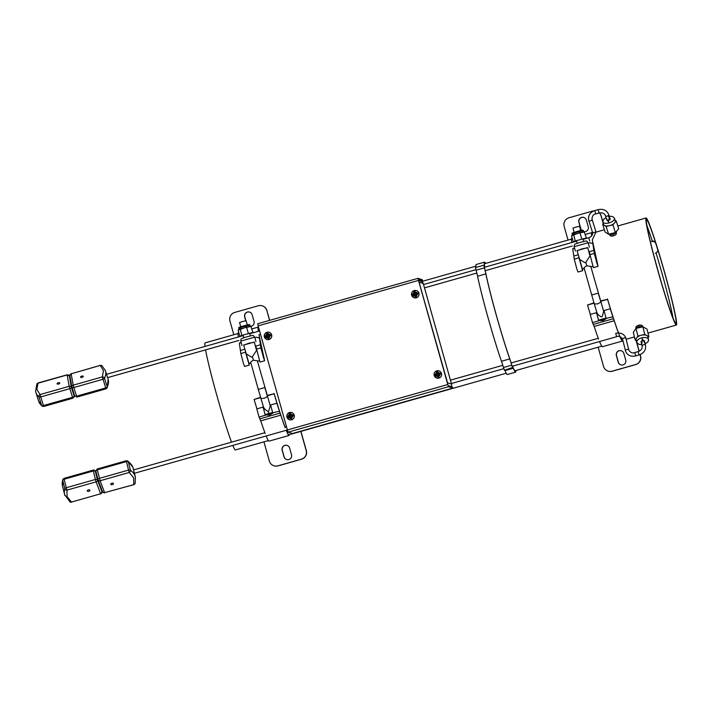 <?xml version="1.0" encoding="UTF-8"?>
<svg xmlns="http://www.w3.org/2000/svg" width="712" height="712" viewBox="0 0 712 712"><rect width="100%" height="100%" fill="white"/><g stroke="black" fill="none" stroke-linecap="round" stroke-linejoin="round"><path stroke-width="1.07" d="M423.257 283.536L451.542 384.151A3.337 3.329 108.3 0 1 451.257 386.661M452.752 388.12L292.392 433.537L288.146 432.139L448.507 386.714L452.752 388.12L452.449 387.052L448.204 385.646L447.839 384.551L418.576 280.448L421.095 281.267A3.337 3.329 108.3 0 1 423.257 283.527L419.252 282.201A3.337 3.329 -71.7 0 0 418.79 281.204M447.661 383.919A3.337 3.329 -71.7 0 0 447.537 382.833L419.074 282.219M134.363 473.293L287.408 429.95L258.144 325.838L418.505 280.421L447.768 384.533L287.408 429.95L288.146 432.139M418.505 280.421L418.033 278.33L257.682 323.746L258.144 325.838M448.507 386.714L447.768 384.533M418.576 280.448L418.345 279.398L422.581 280.804L422.287 279.736L418.042 278.33L257.682 323.746M422.581 280.804L421.032 281.24M437.96 377.155L437.373 375.064L437.96 377.155L438.957 376.87L438.37 374.788L440.452 374.192L440.176 373.204L438.085 373.791L440.176 373.204M435.014 374.663L437.097 374.076L435.014 374.663L435.148 375.162L435.29 375.651L437.373 375.064M441.485 373.453A3.756 3.747 108.3 0 1 436.696 378.045A3.756 3.747 108.3 0 1 436.661 378.028L436.634 378.019A3.756 3.747 108.3 0 1 435.219 371.744A3.756 3.747 108.3 0 1 441.422 373.435A3.756 3.747 108.3 0 1 436.634 378.019L434.204 375.473C433.982 372.056 435.584 370.534 438.993 370.89L439.055 370.908A3.756 3.747 108.3 0 1 441.485 373.453M437.097 374.076L436.509 371.984L437.239 374.12M438.085 373.791L437.506 371.708L436.509 371.984M436.937 374.209L437.186 375.117M437.604 375.42L438.476 375.171M438.788 374.663L438.539 373.755M438.022 373.569L437.15 373.818M268.13 338.574L267.543 336.482L268.13 338.574L269.127 338.289L268.531 336.206L270.622 335.619L270.489 335.121L270.337 334.622L268.255 335.219L270.337 334.622M265.184 336.082L267.409 335.539L265.184 336.082L265.46 337.079L267.543 336.482M269.225 332.335L269.163 332.308A3.756 3.747 108.3 0 1 270.569 338.592A3.756 3.747 108.3 0 1 264.375 336.901A3.756 3.747 108.3 0 1 269.225 332.335A3.756 3.747 108.3 0 1 270.631 338.609A3.756 3.747 108.3 0 1 266.831 339.455M267.267 335.494L266.68 333.412L267.409 335.539M268.255 335.219L267.668 333.127L266.68 333.412M267.098 335.628L267.356 336.536M267.774 336.838L268.647 336.589M268.958 336.082L268.709 335.174M268.193 334.987L267.32 335.236M290.701 418.861L290.113 416.769L290.701 418.861L291.689 418.585L291.101 416.493L293.184 415.906L293.059 415.408L292.908 414.909L290.825 415.505L292.908 414.909M287.755 416.378L289.98 415.826L287.755 416.378L288.031 417.365L290.113 416.769M294.216 415.167A3.756 3.747 108.3 0 1 289.401 419.742A3.756 3.747 108.3 0 1 287.959 413.45A3.756 3.747 108.3 0 1 294.216 415.167M289.837 415.781L289.25 413.699L289.98 415.826M290.825 415.505L290.238 413.414L289.25 413.699M289.668 415.915L289.926 416.823M290.345 417.125L291.208 416.885M291.528 416.369L291.27 415.461M290.763 415.274L289.891 415.523M415.399 296.86L414.811 294.777L415.399 296.86L416.387 296.584L415.799 294.492L417.882 293.905L417.606 292.917L415.523 293.504L417.606 292.917M412.444 294.376L414.669 293.833L412.444 294.376L412.729 295.364L414.811 294.777M418.914 293.166A3.756 3.747 108.3 0 1 414.09 297.741A3.756 3.747 108.3 0 1 412.657 291.457A3.756 3.747 108.3 0 1 418.852 293.148A3.756 3.747 108.3 0 1 414.064 297.732L411.634 295.186C411.42 291.769 413.013 290.247 416.422 290.603L416.484 290.621A3.756 3.747 108.3 0 1 418.914 293.166M414.526 293.789L413.948 291.697L414.669 293.833M415.523 293.504L414.936 291.422L413.948 291.697M414.366 293.923L414.624 294.83M415.034 295.133L415.906 294.884M416.226 294.376L415.968 293.469M415.452 293.282L414.589 293.522M245.747 320.712L244.661 316.858A3.898 3.889 108.3 0 1 249.627 312.096A3.898 3.889 108.3 0 1 252.146 314.74L254.024 321.423A3.898 3.889 108.3 0 1 251.122 326.292M249.698 312.123A3.898 3.889 -71.7 0 0 244.803 316.902L245.863 320.694M233.821 334.738L229.967 321.023A6.951 6.942 -71.7 0 1 234.764 312.435L258.287 305.777A6.951 6.942 -71.7 0 1 266.849 310.574L269.714 320.338M273.817 465.755L273.951 465.799A6.951 6.942 -71.7 0 0 278.018 465.888L277.885 465.844A6.951 6.942 -71.7 0 1 269.323 461.047L263.93 441.858M269.599 320.373L266.849 310.574M277.885 465.844L301.407 459.178A6.951 6.942 -71.7 0 0 306.204 450.598L300.811 431.41M300.927 431.383L306.338 450.643A6.951 6.942 108.3 0 1 301.541 459.222L278.018 465.888M284.026 456.882L282.139 450.189A3.898 3.889 108.3 0 1 287.105 445.427A3.898 3.889 108.3 0 1 289.624 448.07L291.502 454.763A3.898 3.889 108.3 0 1 286.536 459.516A3.898 3.889 108.3 0 1 284.026 456.882L284.159 456.926A3.898 3.889 -71.7 0 0 286.607 459.543M287.176 445.454A3.898 3.889 -71.7 0 0 282.281 450.233L284.159 456.926M262.354 305.866L262.488 305.911A6.951 6.942 108.3 0 1 266.982 310.619M581.535 230.35A3.898 3.889 108.3 0 1 580.761 228.89L578.874 222.197A3.898 3.889 108.3 0 1 583.84 217.436A3.898 3.889 108.3 0 1 586.359 220.079L588.245 226.772A3.898 3.889 108.3 0 1 584.232 231.712M583.911 217.463A3.898 3.889 -71.7 0 0 579.016 222.242L580.894 228.935A3.898 3.889 -71.7 0 0 581.615 230.332M568.034 240.078L564.18 226.363A6.951 6.942 -71.7 0 1 568.977 217.774L592.5 211.117A6.951 6.942 -71.7 0 1 593.933 210.868M608.03 371.094L608.173 371.139A6.951 6.942 -71.7 0 0 612.24 371.228L612.097 371.183A6.951 6.942 -71.7 0 1 603.536 366.386L598.142 347.198M603.251 223.702L601.062 215.914A6.951 6.942 -71.7 0 0 599.317 212.915M612.097 371.183L635.62 364.517A6.951 6.942 -71.7 0 0 640.417 355.938L640.052 354.62M639.1 351.238L636.074 340.478M636.216 340.558L639.207 351.185M640.159 354.576L640.56 355.982A6.951 6.942 108.3 0 1 635.754 364.562L612.24 371.228M599.397 212.897A6.951 6.942 108.3 0 1 601.195 215.959L602.744 221.468M603.135 222.838L603.34 223.595M584.152 231.703A3.898 3.889 108.3 0 1 583.511 231.596M618.239 362.221L616.361 355.528A3.898 3.889 108.3 0 1 621.327 350.776A3.898 3.889 108.3 0 1 623.837 353.41L625.723 360.103A3.898 3.889 108.3 0 1 620.757 364.856A3.898 3.889 108.3 0 1 618.239 362.221L618.372 362.266A3.898 3.889 -71.7 0 0 620.819 364.882M621.389 350.793A3.898 3.889 -71.7 0 0 616.494 355.573L618.372 362.266M289.321 434.667A56.328 3.044 -105.8 0 1 289.054 435.468A56.328 3.044 -105.8 0 1 286.197 430.288M285.227 427.805A56.328 3.044 -105.8 0 1 274.156 393.781L267.231 395.747M260.672 397.608L254.113 399.459A56.328 3.044 74.2 0 0 256.952 408.857M260.761 420.854A56.328 3.044 74.2 0 0 265.175 433.483M266.155 435.967A56.328 3.044 74.2 0 0 269.011 441.146L289.054 435.468M274.156 393.781L267.125 395.391M260.565 397.252L254.113 399.459M258.376 331.311A56.328 3.044 -105.8 0 1 258.358 327.066A56.328 3.044 -105.8 0 1 258.492 327.075M259.026 334.747A55.634 3.008 74.2 0 0 259.631 337.915L259.453 337.372L258.251 337.71L259.453 337.372L259.631 337.915L264.642 360.77L260.895 347.865L259.435 338.049L256.373 337.185L254.852 337.613M258.678 327.751A55.634 3.008 74.2 0 0 258.545 327.734A55.634 3.008 74.2 0 0 258.474 331.285M274.093 393.425A55.634 3.008 74.2 0 0 284.996 427.013M286.277 430.262A55.634 3.008 74.2 0 0 288.867 434.792L506.25 373.23M239.41 343.05L240.416 342.766L239.41 343.05L239.508 343.558M238.324 336.99A56.328 3.044 -105.8 0 1 238.306 332.744L238.805 332.602M249.004 363.529L245.533 351.417M263.796 356.908L259.453 337.372M259.435 338.049L261.082 348.488L263.476 357.655L264.446 360.094L263.849 356.89M249.067 363.512L249.271 365.123L244.599 366.44L243.513 363.734L240.852 353.544L245.524 352.218L245.346 350.767M249.271 365.123L245.524 352.218M255.19 345.382L255.822 346.103A5.562 1.86 163.1 0 1 255.839 346.192L259.96 362.088L264.642 360.77M256.213 349.183L260.895 347.865M240.852 353.544L239.383 343.665L241.057 342.196M255.822 346.103L260.503 344.777M240.46 350.455L244.875 349.2M255.866 346.433L255.35 345.996M256.516 350.473L252.386 356.774L253.428 360.245L257.361 360.824M250.811 362.72L250.304 363.138M248.666 363.618L250.312 363.147C250.241 362.497 251.274 361.482 253.392 360.112M261.349 349.103L264.223 359.311L261.179 349.147M263.76 357.7L261.793 350.704L263.76 357.7M254.317 342.054L243.638 345.044M254.38 342.258L248.684 343.237L243.691 345.258M251.496 357.13L252.413 356.863L251.496 357.13L245.827 353.588M241.982 345.489L240.745 341.075L254.718 337.177C252.315 335.023 255.448 334.809 246.797 336.812C239.446 339.304 241.448 338.067 240.745 341.075M247.304 324.957L246.112 320.694L242.605 321.495L239.543 322.527L240.745 326.799M250.713 362.363L258.296 389.42L264.855 387.568L267.436 396.468M258.305 389.42L260.912 398.409L264.241 398.328L267.463 396.548M264.01 407.807C263.894 408.43 265.167 409.596 267.819 411.313A3.409 0.961 -16.7 0 0 268.121 411.233A3.409 0.961 -16.7 0 0 268.771 411.029L270.177 406.098M268.762 413.165L268.121 411.233L268.94 413.521L272.616 412.488M260.912 398.409L263.814 408.074M252.965 332.442L250.784 326.132L240.247 328.908L241.777 335.388L252.965 332.442L249.752 333.697M240.247 328.908L238.128 330.19L239.837 336.278L241.777 335.388M243.192 335.53L239.837 336.278M251.256 326.354L246.637 327.378L248.346 333.465M246.432 327.093L238.128 330.19M276.852 403.215L280.742 415.194L276.852 403.215L270.631 404.977L272.776 413.147L269.492 415.069L265.158 414.989L263.493 407.949M272.634 412.497L269.341 414.464L264.998 414.357L265.131 414.909M263.048 407.13L256.81 408.893L259.043 417.036L265.38 415.247M280.742 415.194L260.69 420.872L259.043 417.036M272.732 412.809L279.095 411.358M259.907 418.834L279.95 413.156M263.36 407.985L264.998 414.357M622.742 340.238A56.328 3.044 -105.8 0 1 622.466 341.03A56.328 3.044 -105.8 0 1 619.956 336.687M619.876 336.509A56.328 3.044 -105.8 0 1 607.576 299.352L600.643 301.318M594.084 303.17L587.525 305.03A56.328 3.044 74.2 0 0 590.364 314.419M594.173 326.425A56.328 3.044 74.2 0 0 598.587 339.054M599.566 341.538A56.328 3.044 74.2 0 0 602.423 346.708L622.466 341.03M607.576 299.352L600.536 300.962M593.977 302.822L587.525 305.03M591.654 235.886A56.328 3.044 -105.8 0 1 591.77 232.628A56.328 3.044 -105.8 0 1 592.411 233.171M592.357 239.882A55.634 3.008 74.2 0 0 593.043 243.477L592.865 242.934L591.663 243.282L592.865 242.934L593.043 243.477L598.053 266.332L594.306 253.428L592.847 243.611L589.785 242.748L588.263 243.184M592.58 233.812A55.634 3.008 74.2 0 0 591.957 233.305A55.634 3.008 74.2 0 0 591.761 235.752M607.505 298.987A55.634 3.008 74.2 0 0 618.559 332.985M620.072 336.732A55.634 3.008 74.2 0 0 622.279 340.363L622.831 340.211M572.822 248.613L573.827 248.328L572.822 248.613L572.92 249.12M571.736 242.561A56.328 3.044 -105.8 0 1 571.718 238.306L572.217 238.173M582.416 269.091L578.945 256.979M597.208 262.47L592.865 242.934M592.847 243.611L594.493 254.059L596.887 263.226L597.857 265.656L597.261 262.461M582.478 269.074L582.683 270.685L578.011 272.011L576.925 269.305L574.264 259.106L578.936 257.78L578.758 256.338M582.683 270.685L578.936 257.78M588.601 250.953L589.233 251.674A5.562 1.86 163.1 0 1 589.251 251.763L593.372 267.659L598.053 266.332M589.625 254.754L594.306 253.428M574.264 259.106L572.795 249.236L574.468 247.767M589.233 251.674L593.915 250.348M573.872 256.017L578.286 254.771M589.287 252.003L588.762 251.558M589.928 256.035L585.798 262.345L586.848 265.816L590.773 266.395M584.223 268.291L583.715 268.7M583.724 268.718C583.653 268.068 584.686 267.053 586.804 265.683M594.76 254.665L597.635 264.873L594.591 254.709M597.172 263.271L595.205 256.275L597.172 263.271M589.643 254.932L587.72 247.589L577.049 250.606M587.792 247.829L582.096 248.808L577.103 250.82M584.908 262.692L585.825 262.434L584.908 262.692L579.239 259.15M580.716 230.528L579.524 226.256L576.017 227.066L572.955 228.098L574.157 232.37M584.125 267.935L591.708 294.99L598.267 293.13L600.848 302.03M594.324 303.98L591.708 294.99L594.324 303.98L597.653 303.899L600.875 302.119M597.421 313.378C597.306 314.001 598.578 315.167 601.24 316.885A3.409 0.961 -16.7 0 0 601.533 316.804A3.409 0.961 -16.7 0 0 602.183 316.6L603.589 311.669M594.333 304.024L597.226 313.636M586.377 238.004L584.196 231.694L573.658 234.47L575.189 240.95L586.377 238.004L583.164 239.268M573.658 234.47L571.54 235.752L573.249 241.84L575.189 240.95M576.604 241.101L573.249 241.84M584.668 231.916L580.049 232.949L581.757 239.036M579.844 232.664L571.54 235.752M610.273 308.786L614.153 320.765L610.273 308.786L604.052 310.548L606.188 318.718L602.904 320.631L598.569 320.551L596.905 313.52M606.046 318.068L602.753 320.026L598.409 319.928L598.552 320.489M596.46 312.693L590.221 314.464L592.464 322.607L598.792 320.809M614.153 320.765L594.111 326.443L592.464 322.607M606.135 318.335L612.507 316.929M593.318 324.405L613.361 318.727M596.709 313.173L598.409 319.928M637.142 325.9L640.302 325.046M615.177 235.049L611.644 236.09M676.311 325.037A55.634 3.008 -105.8 0 1 658.119 271.548A55.634 3.008 -105.8 0 1 646.078 217.97A55.634 3.008 -105.8 0 1 646.167 217.97A55.634 3.008 -105.8 0 1 664.349 271.459A55.634 3.008 -105.8 0 1 676.4 325.037A55.634 3.008 -105.8 0 1 676.311 325.037M238.039 333.536L205.092 342.873A55.634 3.008 74.2 0 0 205.02 346.424M205.572 349.886A55.634 3.008 74.2 0 0 231.542 442.152M232.824 445.409A55.634 3.008 74.2 0 0 235.325 449.94A55.634 3.008 74.2 0 0 235.414 449.931L268.362 440.603M675.822 323.293A53.827 2.91 74.2 0 0 675.911 323.293A53.827 2.91 74.2 0 0 664.252 271.459A53.827 2.91 74.2 0 0 646.656 219.714A53.827 2.91 74.2 0 0 646.567 219.714A53.827 2.91 74.2 0 0 658.226 271.548A53.827 2.91 74.2 0 0 675.822 323.293M672.973 317.846L671.469 313.885M672.787 317.071L671.131 312.977M647.021 225.713L647.671 229.789M655.369 253.214C657.247 252.484 658.022 251.256 657.692 249.512L655.788 243.468C655.049 241.84 653.687 241.208 651.694 241.582M651.622 241.163C653.616 240.781 654.978 241.412 655.707 243.041L657.612 249.084M647.475 228.828L646.763 224.93M610.042 218.709A1.807 0.854 162.5 0 1 610.184 218.913A1.807 0.854 162.5 0 1 610.202 219.047A1.807 0.854 162.5 0 1 608.582 220.311A1.807 0.854 162.5 0 1 606.731 219.999A1.807 0.854 162.5 0 1 606.713 219.875A1.807 0.854 162.5 0 1 606.731 219.759M606.152 226.496L604.417 225.419A6.096 2.893 162.5 0 1 603.66 224.511L602.824 221.877A6.096 2.893 162.5 0 0 608.618 223.043A6.096 2.893 162.5 0 0 614.518 218.646A6.096 2.893 162.5 0 0 614.456 218.21L615.284 220.853A6.096 2.893 162.5 0 1 615.346 221.29A6.096 2.893 162.5 0 1 614.598 222.927L612.934 224.832L615.373 232.566L618.692 228.757L616.254 221.023L614.598 222.927A6.096 2.893 162.5 0 1 609.543 225.66L606.152 226.496L608.582 234.221L615.373 232.566M612.934 224.832L609.543 225.66A6.096 2.893 162.5 0 1 604.417 225.419L602.681 224.342L605.12 232.076L608.582 234.221M602.681 224.342L603.358 223.568M615.115 220.311L616.254 221.023M608.813 234.168A4.272 2.02 -17.5 0 0 608.831 234.186A4.272 2.02 -17.5 0 0 611.617 234.64A4.272 2.02 -17.5 0 0 614.34 233.821A4.272 2.02 -17.5 0 0 614.563 233.705A4.272 2.02 -17.5 0 0 616.61 231.142M609.641 234.56L609.864 235.263A3.409 1.611 -17.5 0 0 614.563 235.396A3.409 1.611 -17.5 0 0 616.361 233.216L616.138 232.513M611.786 234.613A3.409 1.611 -17.5 0 0 611.928 234.595A3.409 1.611 -17.5 0 0 614.109 233.945A3.409 1.611 -17.5 0 0 614.287 233.856A3.409 1.611 -17.5 0 0 614.412 233.785M641.192 342.178A1.807 0.943 -13.9 0 1 641.058 341.938A1.807 0.943 -13.9 0 1 642.616 340.585A1.807 0.943 -13.9 0 1 644.574 341.075A1.807 0.943 -13.9 0 1 644.565 341.342M636.136 339.882A6.096 3.195 -13.9 0 1 636.119 339.802A6.096 3.195 -13.9 0 1 636.101 339.713A6.096 3.195 -13.9 0 1 636.546 338.013A6.096 3.195 -13.9 0 1 641.325 335.219A6.096 3.195 -13.9 0 1 646.808 335.539A6.096 3.195 -13.9 0 1 647.947 336.865A6.096 3.195 -13.9 0 1 647.964 336.954M637.908 336.046L644.752 334.391L648.872 336.678L646.986 329.069L642.865 326.781L636.021 328.428L633.306 332.37L635.193 339.989L637.908 336.046L636.021 328.428M644.752 334.391L642.865 326.781M648.872 336.678L648.16 337.719M636.314 340.612L635.193 339.989M643.292 327.022A4.272 2.234 166.1 0 0 643.203 326.95A4.272 2.234 166.1 0 0 637.436 327.262A4.272 2.234 166.1 0 0 635.558 329.104M642.651 326.666L642.527 326.14A3.409 1.789 166.1 0 0 637.436 325.731A3.409 1.789 166.1 0 0 635.905 327.778L636.038 328.303M42.079 406.125A1.807 1.522 -50.5 0 1 41.661 405.493A36.161 17.141 162.5 0 1 38.617 401.168L42.079 406.125L43.726 406.472L72.873 398.213L72.535 397.323L43.379 405.582A1.807 0.854 162.5 0 1 41.661 405.493L38.938 396.851A1.807 1.522 -50.5 0 1 40.032 394.573L69.18 386.313L67.159 374.948L38.003 383.198A1.807 1.451 -154.1 0 0 36.855 383.928L38.039 383.047M57.085 383.768A1.388 0.659 162.5 0 1 58.259 382.753A1.388 0.659 162.5 0 1 59.746 382.976A1.388 0.659 162.5 0 1 59.755 383.012A1.388 0.659 162.5 0 1 58.571 384.035A1.388 0.659 162.5 0 1 57.094 383.812A1.388 0.659 162.5 0 1 57.085 383.768M71.369 384.062L70.711 381.285M72.953 391.128L71.511 386.038M73.372 391.76L74.119 395.979A1.807 0.854 162.5 0 1 72.535 397.323L69.18 386.313A1.807 1.593 169.9 0 1 71.396 387.337A1.807 0.854 162.5 0 1 69.812 388.681L40.655 396.94A1.807 0.854 162.5 0 1 38.938 396.851A36.161 17.141 162.5 0 1 35.894 392.517A36.161 17.141 162.5 0 1 35.645 391.493M70.639 379.977L69.376 375.972A1.807 1.593 169.9 0 0 67.159 374.948L69.367 375.918A1.807 0.854 162.5 0 1 69.376 375.972L71.396 387.337L74.119 395.979A1.807 1.593 169.9 0 1 74.164 396.157L73.398 391.849M69.322 375.829A1.807 0.854 162.5 0 1 69.367 375.918L70.63 379.95M105.412 370.64L101.95 365.674A1.807 1.522 129.5 0 0 100.321 365.55L103.454 370.632L102.35 376.915A1.807 1.451 25.9 0 1 104.504 378.277A36.161 17.141 -17.5 0 0 105.67 371.664A36.161 17.141 -17.5 0 0 105.412 370.64L106.569 374.307M83.268 376.354A1.388 0.659 -17.5 0 0 83.26 376.31A1.388 0.659 -17.5 0 0 81.782 376.087A1.388 0.659 -17.5 0 0 80.598 377.111A1.388 0.659 -17.5 0 0 80.607 377.146A1.388 0.659 -17.5 0 0 82.094 377.369A1.388 0.659 -17.5 0 0 83.268 376.354M107.485 377.449L106.542 374.316M101.95 365.674L100.312 365.327L71.173 373.809L100.356 365.398M71.156 373.586L69.865 375.642L71.948 387.239A1.807 0.854 -17.5 0 1 71.93 387.186A1.807 1.593 169.9 0 1 73.194 385.174L73.826 387.542L102.973 379.282A1.807 0.854 -17.5 0 0 104.504 378.277L107.227 386.919A1.807 1.451 25.9 0 1 107.174 387.871L108.135 379.282A36.161 17.141 -17.5 0 1 108.393 380.306A36.161 17.141 -17.5 0 1 107.227 386.919A1.807 0.854 -17.5 0 1 105.696 387.933L102.35 376.915L73.194 385.174L71.173 373.809A1.807 1.593 169.9 0 0 69.909 375.82M71.965 387.284L74.653 395.827A1.807 0.854 -17.5 0 0 74.671 395.881L71.948 387.239A1.807 0.854 -17.5 0 0 73.826 387.542L76.887 397.082L106.044 388.823L107.174 387.871M76.887 397.082L74.671 395.881A1.807 0.854 -17.5 0 0 76.54 396.192L105.696 387.933L106.044 388.823M64.979 495.694A36.161 18.957 -13.9 0 1 64.614 494.537L62.514 486.029A36.161 18.957 -13.9 0 1 62.709 480.28A1.807 0.943 -13.9 0 1 64.116 479.238L66.937 490.132A1.807 1.468 -163.7 0 1 64.819 488.788A1.807 0.943 -13.9 0 1 66.225 487.747L95.381 479.488A1.807 0.943 -13.9 0 1 97.455 479.888A1.807 1.54 159.2 0 1 96.084 481.873L66.937 490.132L67.088 496.691L71.467 502.058L100.623 493.799L95.737 480.805L93.121 470.134L63.964 478.393L64.116 479.238L93.272 470.979A1.807 0.943 -13.9 0 1 95.346 471.38L96.974 475.661M87.264 490.977A1.388 0.73 -13.9 0 1 87.247 490.933A1.388 0.73 -13.9 0 1 88.377 489.901A1.388 0.73 -13.9 0 1 89.934 490.221A1.388 0.73 -13.9 0 1 89.952 490.265A1.388 0.73 -13.9 0 1 88.813 491.298A1.388 0.73 -13.9 0 1 87.264 490.977M98.229 480.92L97.055 476.773M100.454 486.874L99.182 482.896M71.6 502.245L70.052 502.031L64.614 494.537A36.161 18.957 -13.9 0 1 64.819 488.788L62.709 480.28A1.807 1.468 -163.7 0 1 62.718 479.621L62.514 486.029M70.052 502.031A1.807 1.406 -54.6 0 0 71.467 502.058L100.623 493.799A1.807 1.54 159.2 0 0 101.985 491.814A1.807 0.943 -13.9 0 1 102.003 491.867L102.003 491.867A1.807 0.943 -13.9 0 1 102.021 492.001M135.147 483.421L135.36 477.004A36.161 18.957 166.1 0 0 135.004 475.856A36.161 18.957 166.1 0 0 130.385 470.214A1.807 1.406 125.4 0 1 129.255 472.483L133.633 477.841L133.785 484.4A1.807 1.468 16.3 0 0 135.147 483.421L133.909 484.649L104.628 492.659L133.918 484.596M133.598 469.893L132.85 467.197L127.822 461.002A1.807 1.406 125.4 0 1 128.285 461.705A1.807 0.943 166.1 0 0 126.433 461.59L97.286 469.849A1.807 0.943 166.1 0 0 95.862 471.175A1.807 0.943 166.1 0 0 95.88 471.228L97.962 479.621M113.457 483.564A1.388 0.73 166.1 0 0 111.9 483.243A1.388 0.73 166.1 0 0 110.769 484.276A1.388 0.73 166.1 0 0 110.778 484.32A1.388 0.73 166.1 0 0 112.336 484.632A1.388 0.73 166.1 0 0 113.466 483.608A1.388 0.73 166.1 0 0 113.457 483.564M134.301 473.044L133.589 470.169M127.822 461.002L126.282 460.744L97.117 469.048L100.098 480.742L129.255 472.483L128.543 470.098L99.386 478.357A1.807 0.943 166.1 0 0 97.971 479.683A1.807 0.943 166.1 0 0 97.989 479.737A1.807 1.54 159.2 0 0 100.098 480.742L104.628 492.659A1.807 1.54 159.2 0 1 102.519 491.663M133.251 468.496A36.161 18.957 166.1 0 0 132.895 467.348A36.161 18.957 166.1 0 0 128.285 461.705L130.385 470.214A1.807 0.943 166.1 0 0 128.543 470.098L126.282 460.744M515.897 370.489A57.165 3.088 -105.8 0 1 515.63 372.162A57.165 3.088 -105.8 0 1 515.515 372.154A57.165 3.088 -105.8 0 1 513.281 368.22A13.911 0.756 -105.8 0 0 512.738 367.258A13.911 0.756 -105.8 0 0 512.702 367.258A13.911 0.756 -105.8 0 0 512.64 367.49L504.39 370.258L503.473 367.517A13.911 0.756 74.2 0 0 501.471 361.26A57.165 3.088 -105.8 0 1 477.574 276.247A13.911 0.756 74.2 0 0 476.114 270.177L484.4 267.828L484.018 265.683A13.911 0.756 74.2 0 0 484.302 266.021A13.911 0.756 74.2 0 0 484.338 265.264A57.165 3.088 -105.8 0 1 484.48 262.149A57.165 3.088 -105.8 0 1 484.596 262.158A57.165 3.088 -105.8 0 1 485.575 263.431M513.281 368.22L504.995 370.569A57.165 3.088 74.2 0 0 507.229 374.503A57.165 3.088 74.2 0 0 507.353 374.503L515.63 372.162M484.48 262.149L476.194 264.499A57.165 3.088 74.2 0 0 476.025 267.392M483.795 265.193L475.509 267.543L476.114 270.177M485.397 263.485A56.471 3.053 74.2 0 0 484.783 262.826A56.471 3.053 74.2 0 0 484.667 262.817A56.471 3.053 74.2 0 0 484.534 265.896A14.605 0.792 -105.8 0 1 484.498 266.688A14.605 0.792 -105.8 0 1 484.196 266.332L484.053 266.368M484.196 266.332L484.498 268.05A14.605 0.792 -105.8 0 1 486.029 274.432A56.471 3.053 74.2 0 0 509.641 358.412A14.605 0.792 -105.8 0 1 511.741 364.98L512.444 366.831A14.605 0.792 -105.8 0 1 512.515 366.591A14.605 0.792 -105.8 0 1 512.542 366.591A14.605 0.792 -105.8 0 1 513.121 367.597A56.471 3.053 74.2 0 0 515.328 371.486A56.471 3.053 74.2 0 0 515.443 371.486A56.471 3.053 74.2 0 0 515.719 370.543M512.676 367.908L511.759 365.176A13.911 0.756 74.2 0 0 509.756 358.919A57.165 3.088 -105.8 0 1 485.86 273.906A13.911 0.756 74.2 0 0 484.4 267.828M511.759 365.176L503.473 367.517M647.181 226.46A53.827 2.91 -105.8 0 1 652.29 241.03M656.046 252.947A53.827 2.91 -105.8 0 1 673.018 317.961M423.266 283.527L451.55 384.16L447.537 382.833M440.194 374.263L438.877 376.621M437.889 376.897L435.548 375.58M435.263 374.592L436.581 372.243M437.568 371.958L439.918 373.275M270.364 335.69L269.047 338.04M268.059 338.316L265.709 337.007M265.434 336.011L266.751 333.661M267.739 333.376L270.088 334.693M294.154 415.14A3.756 3.747 108.3 0 1 289.366 419.733L286.936 417.188C286.722 413.77 288.324 412.239 291.733 412.595A3.756 3.747 108.3 0 1 294.154 415.14M292.935 415.977L291.617 418.327M290.63 418.612L288.28 417.294M288.004 416.306L289.321 413.948M290.309 413.672L292.659 414.98M417.632 293.976L416.315 296.334M415.327 296.61L412.978 295.293M412.702 294.305L414.01 291.956M415.007 291.671L417.348 292.988M242.899 326.817L238.662 328.303C239.641 326.95 236.669 328.25 242.872 326.14C247.936 324.538 250.259 324.218 249.859 325.162L242.899 326.817M574.175 246.663L588.13 242.748M576.319 232.388L572.074 233.865C573.053 232.521 570.081 233.821 576.284 231.712C581.348 230.11 583.68 229.78 583.27 230.733L576.319 232.388M672.911 317.605L672.733 316.867M671.389 313.351L671.576 314.09M647.083 225.909L646.843 225.161M647.466 228.605L647.697 229.353M606.046 217.578L603.616 219.323L602.824 221.877A6.096 2.893 162.5 0 1 602.761 221.432M609.383 216.626L608.44 222.117L606.072 217.667M636.119 339.802L636.759 342.401A6.096 3.195 -13.9 0 1 636.742 342.312A6.096 3.195 -13.9 0 1 642.064 337.791A6.096 3.195 -13.9 0 1 648.587 339.464A6.096 3.195 -13.9 0 1 648.605 339.553M641.77 344.528L642.277 338.725L645.152 343.691M589.741 241.074L588.788 237.728C591.628 236.562 592.882 234.862 592.562 232.646L592.446 232.192A1.736 0.828 162.5 0 1 592.437 232.139M592.286 239.926L595.989 232.041L595.766 231.142A1.736 0.828 162.5 0 1 595.775 231.195A1.736 0.828 162.5 0 1 594.253 232.486A1.736 0.828 162.5 0 1 592.446 232.192L588.771 220.506A1.736 0.828 162.5 0 1 588.762 220.462M592.072 219.421A1.736 0.828 162.5 0 1 592.09 219.465A1.736 0.828 162.5 0 1 592.099 219.51A1.736 0.828 162.5 0 1 590.577 220.8A1.736 0.828 162.5 0 1 588.771 220.506L588.548 219.616C588.201 215.202 590.284 212.185 594.796 210.583L598.133 209.631C603.278 208.616 606.829 210.316 608.787 214.73A1.736 0.828 -17.5 0 0 608.769 214.677M595.766 231.142L591.975 219.011C592.295 215.825 593.55 214.134 595.739 213.929L594.796 210.583M595.739 213.929L599.086 212.977L598.133 209.631M605.458 215.727A1.736 0.828 -17.5 0 0 605.476 215.78A1.736 0.828 -17.5 0 0 607.274 216.074A1.736 0.828 -17.5 0 0 608.804 214.784A1.736 0.828 -17.5 0 0 608.787 214.73L610.184 219.162M67.195 374.788L37.994 382.985L36.899 389.482L40.032 394.573L43.726 406.472M73.95 397.198A1.807 1.593 169.9 0 0 74.164 396.157L72.873 398.213M512.124 366.297L616.663 336.696L615.711 333.35C620.428 332.326 623.765 333.777 625.732 337.675L628.821 349.957A1.736 0.908 -13.9 0 1 628.829 350.001M622.617 339.348A1.736 0.908 -13.9 0 1 622.599 339.295A1.736 0.908 -13.9 0 1 623.961 338.022A1.736 0.908 -13.9 0 1 625.964 338.405A1.736 0.908 -13.9 0 1 625.981 338.458M625.465 350.847A1.736 0.908 -13.9 0 1 625.447 350.793A1.736 0.908 -13.9 0 1 626.809 349.521A1.736 0.908 -13.9 0 1 628.803 349.904A1.736 0.908 -13.9 0 1 628.821 349.957L628.945 350.34C630.707 352.743 632.648 353.49 634.766 352.556L638.112 351.612C641.183 350.384 642.527 348.533 642.153 346.059A1.736 0.908 166.1 0 0 642.171 346.121M616.663 336.696C618.781 335.761 620.722 336.509 622.484 338.912L625.697 351.577C627.664 355.475 631.001 356.926 635.718 355.902L634.766 352.556M635.718 355.902L639.056 354.959L638.112 351.612M645.544 345.293A1.736 0.908 166.1 0 0 645.526 345.222A1.736 0.908 166.1 0 0 645.508 345.169A1.736 0.908 166.1 0 0 643.514 344.786A1.736 0.908 166.1 0 0 642.153 346.059L641.067 341.671M94.58 470.472A1.807 1.54 159.2 0 1 95.346 471.38L97.455 479.888L101.985 491.814L100.908 487.426M485.86 273.906L477.574 276.247M501.471 361.26L509.756 358.919M266.858 339.464L264.366 336.901C264.152 333.483 265.754 331.952 269.163 332.308M258.358 327.066L251.968 328.873M258.047 361.055L259.328 360.699M256.231 349.37L254.317 342.036M255.964 341.573L254.727 337.159M246.156 353.49L243.629 345.026M249.609 333.189L250.366 335.877M257.344 360.77L270.355 406.151M268.922 413.494L265.131 414.571M243.041 335.014L243.798 337.71M258.296 389.42L260.921 398.453M263.752 407.878L263.235 408.02M238.992 329.478L238.662 328.303M250.17 326.265L249.859 325.162M591.77 232.628L585.38 234.444M575.394 251.06L574.157 246.646C574.86 243.629 572.857 244.875 580.209 242.374C588.86 240.38 585.727 240.594 588.139 242.73L589.376 247.144M583.751 268.718L582.078 269.189M591.458 266.626L592.74 266.261M579.568 259.061L577.04 250.597M583.021 238.751L583.778 241.439M590.755 266.341L603.767 311.723M602.37 319.092L606.028 318.059M602.334 319.065L598.543 320.142M576.453 240.585L577.218 243.282M597.163 313.449L596.647 313.592M572.404 235.049L572.074 233.865M583.582 231.836L583.27 230.733M646.078 217.97L617.82 225.98M604.399 229.78L596.006 232.157M592.615 233.118L591.957 233.305M571.451 239.107L484.391 263.769M475.928 266.163L421.682 281.525M676.4 325.037L647.982 333.082M634.437 336.918L626.177 339.259M601.774 346.174L514.714 370.827M672.76 316.965L672.947 317.694M646.825 225.081L647.057 225.811M614.456 218.21C612.818 216.288 610.834 215.789 608.502 216.706M636.759 342.401L639.029 344.394L641.797 344.635M647.947 336.865L648.534 340.754L647.519 342.294L645.179 343.798M106.506 374.325L243.21 335.61M249.77 333.75L259.586 330.964M423.542 284.533L475.972 269.679M484.293 267.329L576.622 241.172M583.181 239.321L588.788 237.728M599.086 212.977C602.316 212.416 604.452 213.351 605.476 215.78L606.864 220.204M107.494 377.663L238.903 340.443M258.945 334.765L260.53 334.32M424.486 287.879L476.844 273.052M485.175 270.693L572.314 246.005M38.617 401.168L35.6 391.324L36.855 383.928M107.619 377.627L108.135 379.282M451.363 383.51L503.802 368.656M644.44 340.834L645.526 345.222C646.113 349.921 643.959 353.161 639.056 354.959M133.464 469.938L264.882 432.709M284.933 427.031L286.464 426.595M450.42 380.163L502.806 365.327M511.127 362.969L598.303 338.28M96.957 475.58L95.301 471.228C94.99 470.294 94.26 469.929 93.121 470.134M63.964 478.393L62.718 479.621M100.917 487.453L102.003 491.867L100.748 494.039M104.753 492.909L102.573 491.805L98.034 479.888L95.862 471.175L97.126 468.994M135.36 477.004L134.435 473.275"/></g></svg>
